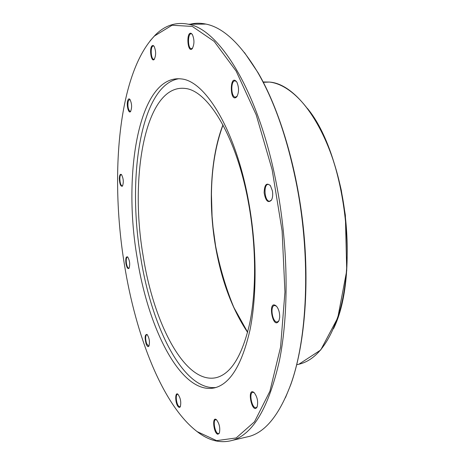 <?xml version="1.0" encoding="UTF-8"?>
<svg xmlns="http://www.w3.org/2000/svg" width="465" height="465" viewBox="0 0 465 465"><rect width="100%" height="100%" fill="white"/><g stroke="black" fill="none" stroke-linecap="round" stroke-linejoin="round"><path stroke-width="0.7" d="M180.408 406.486L179.897 406.852L178.473 406.021C176.189 403.277 175.439 394.5 177.473 394.297L178.136 394.425M178.043 406.497C178.967 407.642 179.717 407.706 180.31 406.695C181.338 402.074 180.536 397.912 177.903 394.215C174.927 391.611 175.078 402.911 178.043 406.497M124.37 264.318C109.874 175.555 118.04 73.941 154.485 35.979L172.05 25.244L192.295 26.424L214.191 41.414L236.168 71.139L256.215 114.872L272.159 169.76L282.11 230.873L284.946 292.026L280.575 347.088L269.898 391.257L254.5 421.778L236.168 437.954L216.591 440.634L197.137 431.607C162.413 405.091 135.768 335.666 124.37 264.318M146.097 343.838C147.109 346.419 148.05 347.181 148.916 346.129C149.997 341.944 149.381 338.049 147.062 334.434C144.882 334.37 144.557 337.503 146.097 343.838M119.319 178.618C119.679 184.227 120.726 186.732 122.452 186.128C123.824 182.332 123.504 178.496 121.493 174.602C120.203 173.689 119.482 175.026 119.319 178.618M151.956 45.895C149.05 48.889 151.334 62.734 154.194 59.421C156.159 55.387 156.106 50.976 154.031 46.169L152.979 45.407L151.956 45.895M237.011 82.456L236.761 82.026C229.448 72.337 229.576 104.201 236.801 96.743C239.027 92.529 239.097 87.769 237.011 82.456M279.668 317.537C279.825 312.91 278.773 309.149 276.524 306.261C266.997 297.803 272.746 331.568 278.983 320.641L279.668 317.537M217.975 434.229L219.358 433.136C220.387 428.033 219.399 423.545 216.394 419.657C211.709 415.838 213.691 434.043 217.975 434.229M137.187 257.959C148.201 328.9 181.21 395.244 214.603 387.862C230.216 383.98 242.015 364.653 250.007 329.883C257.052 295.368 256.831 247.328 248.792 202.583C236.232 131.072 205.728 81.125 181.513 78.945C139.006 73.766 122.417 173.503 137.187 257.959M256.936 407.27L257.192 406.73C258.313 401.382 257.261 396.645 254.035 392.512C246.496 386.746 251.937 414.559 256.936 407.27M272.397 190.871L270.415 185.669C266.515 182.297 264.428 184.681 264.143 192.812C265.631 200.956 268.072 203.403 271.473 200.148C272.693 197.747 273.002 194.655 272.397 190.871M191.103 33.311C185.948 31.562 187.535 53.696 192.196 48.715C194.469 44.437 194.515 39.676 192.33 34.433L191.103 33.311M127.613 101.056C126.404 105.625 128.666 113.908 130.508 111.594C132.136 107.746 131.95 103.683 129.938 99.394C128.95 98.382 128.177 98.94 127.613 101.056M125.945 263.539C126.788 267.637 127.817 269.223 129.038 268.288C130.235 264.393 129.776 260.609 127.666 256.942C126.003 256.308 125.428 258.505 125.945 263.539M285.475 397.627L290.741 384.712C304.22 347.256 309.649 288.846 303.401 228.245C297.077 167.656 279.5 109.438 258.075 72.732L244.456 52.545M201.554 24.128L195.8 24.168M149.05 345.873L148.62 346.134L146.568 343.542C145.272 338.811 145.347 335.8 146.789 334.521L147.26 334.62M129.212 268.009L128.793 268.212C127.794 268.032 127.009 266.439 126.445 263.428C125.98 259.679 126.311 257.534 127.439 257L127.829 257.104M122.667 185.814L122.196 186.012C120.795 185.349 120.011 182.908 119.836 178.7C119.906 176.119 120.377 174.753 121.243 174.613L121.609 174.735M130.77 111.24L130.159 111.466C128.212 109.874 127.538 106.497 128.142 101.329L129.596 99.301L130.014 99.487M154.525 58.997L153.653 59.317C151.206 59.212 150.242 48.563 152.474 46.331L153.479 45.884L154.031 46.175M192.568 48.226L191.266 48.749C187.511 48.36 187.633 32.666 191.406 33.794L192.231 34.282M237.109 96.296L235.296 97.173C230.71 96.894 230.634 79.811 235.249 80.916L236.516 81.66M271.566 199.979L269.566 201.24C264.463 201.601 263.149 183.89 268.328 184.39L270.107 185.268M278.954 320.705L277.355 321.966C272.554 323.146 269.613 305.831 274.548 305.493L276.431 306.162M257.192 406.736L256.128 407.654C252.164 409.119 248.606 392.995 252.728 392.297L254.204 392.669M219.416 433.008L218.341 433.624C215.138 433.688 212.546 420.191 215.65 419.68L216.644 419.878M196.585 431.189L197.828 432.136C209.337 440.901 220.985 443.61 232.773 440.262C253.181 433.973 268.729 407.45 279.424 360.695C288.823 314.102 288.422 249.037 277.314 188.755C260.185 93.901 219.922 29.237 188.377 24.227C175.799 21.762 164.691 25.447 155.048 35.276L150.178 40.757M190.255 24.209C195.271 22.977 200.514 22.936 205.978 24.093C223.066 27.511 240.254 43.507 257.552 72.081C274.722 101.661 287.882 139.901 297.042 186.791C311.097 260.063 307.353 339.921 290.369 385.508C279.279 414.675 265.736 431.607 249.74 436.298L244.677 437.484M248.758 204.379C236.987 137.303 208.076 90.21 184.994 88.431C145.295 83.857 129.229 176.787 143.208 256.285C153.613 322.896 184.75 384.363 215.963 377.714C230.832 374.168 242.079 356.097 249.688 323.5C256.413 291.177 256.273 246.252 248.758 204.379M179.083 78.69C140.674 84.671 126.951 177.7 140.726 257.505C151.503 326.256 182.919 390.594 215.795 387.537M263.155 81.956L269.398 82.061C296.815 83.729 329.691 129.107 341.88 193.94C349.697 234.459 348.773 278.122 340.066 309.882C330.313 341.955 316.572 360.079 298.85 364.252L297.245 364.572M247.636 332.283C232.343 309.26 221.718 280.854 215.766 247.06C208.244 204.019 210.418 157.67 222.991 124.94M222.95 124.864C210.314 157.542 208.105 203.955 215.638 247.049C221.607 280.918 232.262 309.359 247.613 332.365M333.55 328.633C360.148 274.693 345.867 154.549 307.365 108.351M267.108 82.154L263.306 82.241M154.485 59.055L154.194 59.421M153.653 59.317L153.985 59.311M192.551 48.25L192.196 48.715M191.266 48.749L191.76 48.738M237.04 96.4L236.801 96.743M235.296 97.173L235.883 97.144M269.566 201.24L269.973 201.194M296.757 364.67L298.85 364.252L320.711 350.005L337.776 317.822L346.733 270.636L345.367 215.283L341.258 190.086C338.212 176.508 334.527 163.61 330.202 151.375C314.369 109.258 290.462 84.305 269.398 82.061L263.335 82.299M197.137 431.607L197.828 432.136M154.485 35.979L155.048 35.276M205.978 24.093L188.377 24.227M249.74 436.298L232.773 440.262M258.075 72.732L257.552 72.081M290.741 384.712L290.369 385.508M223.02 124.992C215.615 145.004 211.749 168.051 211.43 194.126L212.069 216.208L213.034 227.321L215.603 245.979C219.91 267.921 225.99 288.41 233.831 307.435L247.653 332.225"/></g></svg>
